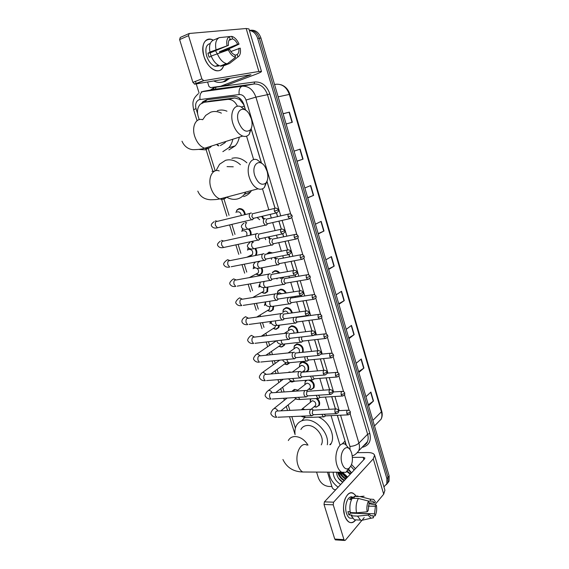<?xml version="1.0" encoding="UTF-8"?>
<svg xmlns="http://www.w3.org/2000/svg" width="569" height="569" viewBox="0 0 569 569"><rect width="100%" height="100%" fill="white"/><g stroke="black" fill="none" stroke-linecap="round" stroke-linejoin="round"><path stroke-width="0.85" d="M262.43 216.227L263.774 218.759M269.165 236.761L269.77 238.752M266.491 254.201L269.123 252.081L272.693 252.956M275.439 257.202L275.574 258.596M272.451 272.323L274.82 270.744C276.676 270.503 278.333 271.264 279.792 273.028M281.242 277.53L281.15 278.284M277.437 292.374L278.028 290.873L280.474 289.251C282.949 289.073 284.898 290.332 286.307 293.035M282.999 310.774L283.561 309.266L286.072 307.601C289.216 307.594 291.314 309.365 292.374 312.922M288.519 329.01L289.052 327.488L291.627 325.795C295.51 326.094 297.637 328.384 298 332.673M293.995 347.083L294.5 345.561L297.132 343.84C301.933 344.679 303.91 347.495 303.064 352.282M302.132 361.806L299.906 363.47L302.594 361.728C307.438 362.659 309.394 365.483 308.476 370.213L306.641 371.799M310.461 379.971C313.768 382.062 314.92 384.687 313.91 387.852L311.115 389.651L310.283 389.623M317.161 398.456C319.479 400.654 320.191 402.952 319.301 405.348L315.831 407.148M249.258 229.03C250.822 230.829 251.413 232.821 251.036 235.018M255.687 248.539C257.152 250.979 257.28 253.212 256.071 255.232L255.936 255.403M261.896 267.928C262.842 270.047 262.814 271.925 261.818 273.547L259.556 275.04L257.458 274.848M267.914 287.174L267.522 291.719L265.182 293.255L263.291 293.099M236.384 211.163L237.081 209.897L239.023 208.617C242.437 208.425 244.549 210.402 245.36 214.556M273.739 306.271L273.17 309.735L270.766 311.314L269.073 311.186M279.372 325.219L278.767 327.609L276.299 329.216L274.813 329.124M284.799 344.01L284.315 345.34L281.783 346.976L280.503 346.912M289.948 362.666L287.231 364.594L286.143 364.544M287.964 372.51L289.514 371.984L291.307 372.226M294.5 381.315L291.741 382.027M292.096 391.401L294.891 389.395L297.779 390.17M298.028 399.381L297.288 399.367M300.645 362.553L301.093 362.581M245.459 110.002L243.674 104.518L239.585 99.369L234.677 97.968L210.331 101.04M237.444 106.282C235.153 101.488 231.903 99.198 227.692 99.404L204.221 102.278L200.331 104.184C197.55 107.257 196.81 111.225 198.119 116.097L199.221 119.625M218.297 145.82L217.116 144.988M349.672 467.746L345.952 472.327L341.656 472.234C339.622 471.032 338.057 468.685 336.955 465.2C333.363 454.439 339.309 440.42 345.483 444.425L345.056 441.067L337.317 415.342M335.404 408.976L331.706 396.685M329.615 389.744L326.044 377.873M323.775 370.334L320.333 358.883M317.886 350.746L314.572 339.736M311.435 334.152L315.091 332.538C315.048 331.827 314.308 331.265 312.872 330.859C311.542 330.745 311.058 331.841 311.435 334.152L312.509 335.66L289.813 338.335L288.732 336.862L289.322 333.697L311.933 330.973L308.761 320.411M305.923 310.98L302.893 300.909M301.549 296.456L301.278 295.546M299.849 290.802L296.975 281.235M295.631 276.783L295.162 275.218M293.725 270.431L291.001 261.384M289.664 256.932L288.988 254.706M287.537 249.869L284.977 241.356M283.632 236.896L282.757 233.994M281.292 229.108L278.895 221.142M277.551 216.668L276.47 213.083M274.983 208.154L266.982 181.547M261.299 162.649L251.278 129.348M339.8 444.531L331.058 415.619M329.138 409.289L325.447 397.07M323.363 390.17L319.792 378.364M317.523 370.867L314.081 359.487M311.634 351.393L308.327 340.447M305.695 331.734L302.516 321.236M299.692 311.89L296.655 301.847M295.318 297.423L295.012 296.406M293.632 291.861L290.745 282.295M289.408 277.871L288.896 276.185M287.523 271.641L284.777 262.565M283.44 258.134L282.729 255.773M281.349 251.228L278.76 242.657M277.416 238.219L276.498 235.175M275.119 230.616L272.686 222.564M271.342 218.119L270.211 214.378M268.824 209.805L262.48 188.808M253.646 159.605L246.562 136.176M207.827 147.229L208.147 148.253M208.368 148.957L215.075 170.472M223.631 197.92L229.058 215.331M231.882 224.378L235.011 234.414M238.112 244.371L240.907 253.326M244.293 264.194L246.754 272.082M250.417 283.831L252.551 290.674M254.421 296.677L254.599 297.238M256.491 303.305L258.298 309.109M260.154 315.062L260.609 316.52M262.501 322.602L263.995 327.381M265.837 333.292L266.569 335.632M268.468 341.727L269.635 345.475M271.484 351.407L272.473 354.572M274.379 360.696L275.218 363.392M277.089 369.388L278.326 373.342M280.24 379.495L280.759 381.152M282.651 387.212L284.123 391.949M286.051 398.129L286.25 398.762M288.163 404.9L289.87 410.384M291.812 416.6L295.389 428.087M306.471 380.277L305.269 381.23L305.98 380.32M310.176 400.356L310.582 398.855M242.124 230.025L242.771 228.752M247.814 248.717L248.233 247.735M253.461 267.238L253.781 266.392M259.073 285.602L259.45 284.6M265.197 302.431L265.559 301.961M245.559 110.116L243.909 104.639C241.839 99.013 238.432 96.268 233.688 96.41L206.803 99.76L202.969 101.623L201.76 103.103M203.78 102.349L207.287 99.703M345.582 479.205C342.823 477.427 340.696 475.101 339.195 472.22C340.696 475.101 342.823 477.427 345.582 479.205M249.386 30.456C253.34 31.067 256.107 33.727 257.693 38.436L386.877 478.643L386.813 483.778L383.919 486.844M331.898 486.516L328.79 486.459C323.889 485.862 320.411 482.996 318.37 477.868L316.577 472.085M199.086 93.053L196.255 83.906M196.163 83.622L195.466 81.374M249.357 30.342C254.03 30.093 257.352 32.732 259.329 38.258L388.015 477.313L387.944 482.441L386.379 484.653L387.944 482.441L388.015 477.313L259.329 38.258C257.352 32.732 254.03 30.093 249.357 30.342M346.784 477.917L341.13 472.234L346.784 477.917M346.172 444.866L337.381 415.334M335.461 408.969L331.77 396.685M329.679 389.744L326.108 377.866M323.839 370.334L320.397 358.883M317.41 353.982L321.03 352.325C321.008 351.642 320.283 351.087 318.853 350.646C317.516 350.54 317.033 351.649 317.41 353.982L318.434 355.44L295.716 357.695L294.685 356.272L295.261 353.079L317.943 350.739L314.636 339.729M311.99 330.93L308.818 320.397M305.973 310.944L302.95 300.901M301.613 296.449L301.335 295.517M299.906 290.766L297.032 281.228M295.695 276.776L295.219 275.19M293.775 270.396L291.065 261.377M289.721 256.918L289.045 254.677M287.594 249.834L285.033 241.341M283.696 236.882L282.814 233.966M281.349 229.079L278.952 221.128M277.608 216.654L276.527 213.062M275.04 208.126L267.003 181.404M261.391 162.755L251.299 129.206M339.672 472.22L340.689 473.892M250.552 30.271C255.396 29.737 258.867 32.341 260.958 38.08L389.146 475.99L389.068 481.104L387.51 483.316M348.74 337.958L354.167 334.615L348.946 338.662M346.222 329.351L351.486 325.397L354.167 334.615M358.598 371.649L363.911 368.072L358.84 372.46M356.158 363.299L361.265 358.996L363.911 368.072M368.307 404.808L373.499 401.003L368.577 405.733M365.938 396.714L370.903 392.069L373.499 401.003M318.192 233.61L323.996 231.014L318.291 233.951M315.432 224.179L321.179 221.348L323.996 231.014M307.68 197.685L313.611 195.359L307.744 197.905M304.835 187.969L310.752 185.53L313.611 195.359M296.99 161.162L303.057 159.114L297.011 161.255M294.052 151.148L300.148 149.128L303.057 159.114M283.099 113.715L289.372 112.121L292.324 122.271L286.107 123.985M338.719 303.732L344.266 300.631L338.896 304.323M336.123 294.856L341.542 291.271L344.266 300.631M328.541 268.952L334.216 266.1L328.676 269.422M325.859 259.805L331.442 256.591L334.216 266.1M283.12 113.807L289.372 112.121M211.156 56.352L210.174 52.889L228.454 45.335L209.933 52.042C208.873 45.812 209.997 41.857 213.297 40.186L211.042 39.311C203.809 39.069 201.44 44.716 203.922 56.267C206.632 64.034 210.587 68.821 215.772 70.627C219.513 71.431 222.102 69.823 223.546 65.805C220.879 75.784 207.735 69.774 203.922 56.267C200.21 44.965 205.793 35.747 213.29 40.186L219.065 37.732M194.783 84.155L192.905 82.37L201.867 78.878L203.738 80.684L194.783 84.155L250.936 74.71L220.544 86.282L210.509 87.633L208.901 86.332L207.564 81.979M220.786 86.218L227.059 85.08L255.63 74.375C259.45 72.932 261.399 71.957 261.477 71.459L258.859 71.481L203.738 80.684M227.059 85.08L220.644 86.26M261.47 71.431L248.938 28.934L246.171 28.507L189.2 33.486L188.538 35.662L179.619 39.588L180.281 37.426L188.759 33.685M201.867 78.878L188.538 35.662M192.905 82.37L179.619 39.588M228.454 45.335C228.084 42.262 228.646 40.186 230.146 39.112L229.392 36.608L231.775 36.373L233.119 36.857C235.545 38.18 237.522 40.598 239.051 44.133L237.622 44.29L219.463 51.751L219.84 52.633M229.044 40.314L232.522 38.863C234.528 39.574 236.235 41.388 237.622 44.29M215.53 50.677L217.13 53.628M211.263 56.31L209.15 57.177L208.432 55.186L207.927 53.166L210.928 51.921L209.933 52.042M218.887 65.776L215.246 66.353C211.469 65.044 208.603 61.566 206.632 55.926C204.918 48.749 206.127 44.61 210.26 43.514M219.314 65.691L217.699 65.769L218.66 65.385M218.254 65.812L218.027 66.246M221.803 51.921L221.626 51.48L231.555 47.689L239.051 44.133M223.389 65.314L223.553 65.833L229.592 63.451L237.934 56.964L237.195 54.496L235.011 55.371M221.185 66.182L220.239 66.011C216.547 64.802 213.524 61.488 211.163 56.068L229.677 49.411C231.106 52.341 232.821 54.14 234.826 54.802L235.587 57.284L227.23 63.792L221.185 66.182M227.23 63.792L226.291 63.614C222.614 62.384 219.591 59.034 217.237 53.586M230.879 51.53L240.246 48.13C240.936 52.59 240.161 55.534 237.934 56.964M235.587 57.284C232.671 56.551 230.203 53.984 228.205 49.588M232.522 38.863L231.775 36.373M238.824 48.301C239.193 51.324 238.653 53.386 237.195 54.496M222.195 51.253L222.379 51.708M216.007 49.524C214.94 43.258 216.049 39.289 219.335 37.618L229.392 36.608C227.088 37.974 226.284 40.932 226.974 45.499M207.422 58.066L206.718 56.167M210.174 52.889L207.927 53.166M221.626 51.48L219.463 51.751M228.197 78.472L223.489 81.716C220.253 82.889 217.002 82.626 213.731 80.933M229.89 78.181L225.182 81.424L222.294 82.092M238.461 121.901C242.045 130.45 246.028 133.082 250.424 129.796C252.295 127.136 252.579 123.437 251.292 118.708L249.172 113.999C243.582 104.397 234.727 110.592 238.461 121.901M251.462 127.897L249.265 134.227C247.558 136.283 245.388 136.901 242.743 136.069C238.411 134.305 235.132 130.13 232.906 123.551C229.634 113.487 233.923 104.091 240.431 106.51L245.652 110.215M220.395 145.579L224.876 142.826L225.921 141.446M218.887 145.806L217.493 144.882M202.735 119.661L205.694 115.407L210.665 112.193C214.15 111.012 217.721 111.332 221.391 113.153M239.307 137.172C238.617 140.643 237.252 143.544 235.21 145.877L228.902 149.889M232.835 139.234C232.131 142.62 230.786 145.451 228.802 147.727L222.849 151.66M217.287 110.727C220.416 109.661 223.638 109.817 226.967 111.204M254.763 175.657C257.921 183.431 261.605 185.921 265.808 183.111C268.013 180.38 268.44 176.447 267.081 171.312L265.282 167.194C259.948 157.549 251.029 164.37 254.763 175.657M267.032 181.191L264.407 187.429C262.65 189.221 260.545 189.676 258.084 188.808C254.208 187.116 251.278 183.296 249.293 177.35C245.936 167.08 250.595 157.065 257.174 159.804L262.195 163.68M233.254 166.795L227.052 166.632M245.829 192.052L244.321 194.356C242.451 196.696 240.161 198.225 237.451 198.951C233.831 199.826 230.21 199.228 226.576 197.137M216.355 170.06L219.563 164.228L225.523 160.323C230.665 158.95 235.63 160.408 240.417 164.704M231.91 158.346C237.109 156.966 242.095 158.459 246.868 162.812M251.541 190.544L250.509 192.016C248.639 194.335 246.356 195.857 243.653 196.575M341.983 463.337C343.605 467.924 345.796 469.674 348.548 468.593C352.204 465.556 353.257 460.47 351.72 453.322L350.888 451.174C346.72 441.836 338.477 452.725 341.983 463.337M321.272 444.873L321.385 444.645C325.255 437.49 315.887 424.709 307.381 425.484C304.372 425.662 302.203 426.999 300.887 429.503M289.507 416.707L295.098 434.595C294.614 431.288 295.005 428.365 296.264 425.818C298.184 422.212 301.321 420.271 305.688 419.993C316.627 419.012 329.6 433.77 327.303 444.759M301.769 420.797L304.607 417.596M318.505 417.049C328.619 421.252 335.433 435.178 331.336 443.201L330.497 444.702M345.483 444.425L349.153 448.671M237.202 212.038L237.714 211.824C239.798 211.775 240.993 213.012 241.292 215.544M236 212.522L236.896 210.324L238.724 209.122C241.932 208.944 243.916 210.815 244.663 214.726M251.455 213.076L250.445 213.083C249.307 213.78 248.994 215.167 249.499 217.251L251.448 219.755L252.487 219.748L253.39 218.752M252.529 213.574L251.847 216.59L253.262 218.404L254.364 218.14M242.856 230.943L243.539 230.637C246.512 231.114 247.529 232.877 246.597 235.943L246.541 236.014M241.768 231.419L242.892 228.838M257.778 233.525L256.719 233.539C255.602 234.279 255.296 235.68 255.794 237.742L257.665 240.161L258.746 240.146L259.592 239.208M281.043 229.307L258.803 234.058L258.141 237.102L259.485 238.852L260.574 238.617M248.475 229.229C250.125 230.978 250.737 232.963 250.324 235.175M248.475 249.699L249.314 249.293C252.245 249.777 253.269 251.512 252.401 254.514L251.178 255.317M251.292 256.342L250.232 255.787M247.494 250.168L248.304 247.814M264.037 253.774L262.935 253.81C261.84 254.585 261.541 256 262.032 258.049L263.817 260.389L264.941 260.353L265.73 259.478M287.338 250.026L265.019 254.357L264.372 257.423L265.659 259.115L266.726 258.909M254.926 248.696C256.441 251.029 256.605 253.198 255.431 255.189L255.118 255.573M254.051 268.298L255.125 267.771M261.171 268.063C262.145 270.111 262.153 271.932 261.185 273.525L259.066 274.919L256.043 274.215M253.184 268.753L253.831 266.484M270.239 273.845L269.094 273.888C268.02 274.706 267.722 276.129 268.212 278.163L269.919 280.425L271.086 280.375L271.818 279.564M293.576 270.545L271.178 274.464L270.545 277.558L271.776 279.194L272.821 279.009M256.996 268.298C258.575 269.727 258.959 271.271 258.155 272.928L256.889 273.767M259.599 286.755L260.225 286.285M267.202 287.288L266.889 291.705L264.699 293.149L261.804 292.48M258.824 287.181L259.471 284.763M276.378 293.725L275.197 293.789C274.137 294.635 273.853 296.072 274.336 298.099L275.972 300.283L277.174 300.212L277.843 299.472M299.749 290.88L277.281 294.393L276.662 297.509L278.255 299.173L276.548 300.396M263.539 287.544L263.86 291.193L262.551 292.053M269.621 306.599L269.514 309.308L268.042 310.205M265.111 305.055L265.623 304.579M273.049 306.371L272.537 309.742L270.282 311.215L267.508 310.589M264.429 305.453L265.396 302.452M282.459 313.419L281.25 313.505C280.204 314.394 279.927 315.838 280.403 317.843L281.968 319.956L283.198 319.87L283.81 319.195M305.873 311.015L283.326 314.131L282.729 317.274L284.258 318.889L282.53 320.077M270.581 323.199L271.178 322.609M278.71 325.304L278.141 327.63L275.823 329.138L273.163 328.541M269.998 323.576L270.261 321.549M288.483 332.943L287.238 333.043C286.214 333.96 285.937 335.418 286.42 337.417L287.914 339.458L289.173 339.352L289.728 338.74M289.813 338.335L288.455 339.579M275.424 325.475L275.119 327.275L261.185 336.293M257.202 353.861L276.306 340.817M284.151 344.089L283.689 345.376L281.321 346.912L278.81 346.372M275.517 341.507L275.488 340.909M294.45 352.282L293.177 352.403C292.167 353.356 291.904 354.828 292.381 356.806L293.81 358.783L295.588 358.114M295.716 357.695L294.337 358.904M280.965 344.181L280.673 345.091L279.358 345.995M289.237 362.908L286.804 364.537L284.422 364.046M300.361 371.443L299.066 371.585C298.071 372.581 297.807 374.061 298.284 376.024L299.657 377.93L301.392 377.311M323.889 370.327L301.143 372.297L300.581 375.504L301.94 376.977L300.162 378.065M286.228 362.666L284.941 363.662M294.031 381.237L292.174 382.019L289.977 381.571M306.214 390.434L304.899 390.597C303.917 391.628 303.668 393.115 304.138 395.071L305.446 396.913L307.146 396.337M329.785 389.737L306.976 391.33L306.428 394.566L307.729 395.996L305.937 397.048M291.164 380.86L290.482 381.187M297.53 399.36L295.482 398.954M292.26 391.387L294.635 389.985M312.018 409.253L310.681 409.445C309.714 410.505 309.465 412.006 309.934 413.94L311.193 415.733L312.85 415.192M335.625 408.962L312.758 410.199L312.225 413.45L313.469 414.844L311.67 415.861M265.36 218.603L264.393 218.617C262.686 220.808 263.02 222.984 265.382 225.146L266.37 225.132L267.195 224.222M288.455 214.122L266.448 219.101L265.808 222.066L267.167 223.83L268.191 223.596M257.088 217.493L259.677 219.719M261.648 216.412L263.07 218.923M271.484 238.582L270.467 238.603C268.803 240.808 269.109 242.97 271.399 245.09L272.43 245.061L273.198 244.215M294.607 234.556L272.523 239.122L271.904 242.109L273.198 243.817L274.208 243.603M264.848 237.693L265.723 239.62M268.44 236.917L269.08 238.902M277.544 258.383L276.491 258.418C274.863 260.63 275.154 262.778 277.359 264.862L278.433 264.82L279.151 264.03M266.605 254.179L268.838 252.615L271.726 253.148M300.695 254.798L278.547 258.959L277.942 261.975L279.18 263.625L280.168 263.433M271.37 257.999L271.52 259.386M274.742 257.337L274.884 258.731M283.547 277.999L282.459 278.049C280.866 280.268 281.136 282.402 283.277 284.45L284.386 284.393L285.048 283.661M272.316 272.771L274.543 271.292C276.164 271.064 277.651 271.69 278.995 273.177M306.734 274.855L284.514 278.625L283.924 281.655L285.503 283.326L283.824 284.557M277.21 278.241L276.982 279.009M280.567 277.651L280.467 278.397M278.035 293.433L279.294 292.694L281.868 293.746M288.554 297.416L288.369 297.509C286.812 299.735 287.068 301.855 289.137 303.867L290.282 303.796L290.887 303.128M289.493 297.438L289.08 297.338M277.252 293.896L277.9 291.328L280.197 289.806C282.43 289.628 284.223 290.745 285.574 293.156M312.708 294.728L290.432 298.106L289.849 301.165L291.371 302.786L289.678 303.974M283.54 311.947L284.913 311.087C286.42 311.03 287.551 311.833 288.298 313.498M293.64 317.466C292.836 319.885 293.277 321.769 294.955 323.114L296.677 322.417M282.857 312.381L283.447 309.721L285.802 308.163C288.682 308.142 290.645 309.756 291.684 313.021M318.64 314.415L296.293 317.417L295.724 320.496L297.189 322.068L295.475 323.228M284.287 333.455L290.489 329.316C292.651 329.479 293.853 330.76 294.081 333.149M299.209 337.232C298.803 339.522 299.308 341.18 300.717 342.189L302.409 341.535M288.419 330.689L288.945 327.957L291.356 326.371C294.97 326.634 296.961 328.761 297.338 332.751M301.748 336.933L301.549 339.65L302.95 341.18L301.221 342.303M288.113 352.944L296.015 347.396C298.782 347.915 299.877 349.537 299.308 352.254L298.967 352.702M304.856 356.791C304.714 358.868 305.24 360.305 306.435 361.102L308.092 360.483M307.253 356.55L307.317 358.641L308.668 360.127L306.926 361.215M293.931 348.79L294.401 346.037L296.869 344.423C301.378 345.212 303.234 347.858 302.431 352.346M292.26 372.14L301.499 365.326C304.23 365.86 305.333 367.46 304.806 370.12L303.576 371.073M310.539 376.159L312.104 379.843L313.725 379.267M304.778 371.962L303.007 371.507M299.408 366.742L299.813 363.954L302.331 362.318C306.876 363.193 308.718 365.846 307.85 370.277L305.752 371.877M312.872 375.967L313.035 377.46L314.337 378.904L312.58 379.964M296.854 390.91L306.933 383.108C309.628 383.655 310.738 385.227 310.254 387.838L309.102 388.776M316.222 395.341L317.722 398.421L319.309 397.887M308.683 380.106C312.658 381.571 314.195 384.182 313.291 387.93L310.966 389.587L308.562 389.217M304.842 384.537L305.183 381.721L306.89 380.248M318.54 395.192L319.956 397.518L318.185 398.542M302.281 408.869L312.324 400.732C314.991 401.294 316.101 402.859 315.66 405.413L314.579 406.337M321.905 414.346L323.299 416.842L324.849 416.344M316.058 398.52C318.683 400.562 319.558 402.873 318.683 405.441L316.478 407.091L314.067 406.785M310.226 402.176L310.83 398.841M324.23 414.239L325.525 415.967L323.74 416.963M344.615 515.429L343.576 509.269C343.413 505.201 343.982 501.566 345.283 498.373C348.448 492.149 351.941 491.218 355.753 495.585L353.399 493.401C347.161 489.248 340.902 504.419 344.615 515.429C347.687 523.174 351.4 524.654 355.753 519.867C353.705 522.605 351.464 523.345 349.032 522.093C347.133 520.948 345.66 518.729 344.615 515.429M335.682 489.809L333.903 489.454L332.36 488.01L327.481 472.149M357.602 452.654L367.659 452.54C371.557 452.554 373.869 453.443 374.594 455.214L373.271 458.863L333.598 502.178L333.221 504.81L324.017 504.483L324.408 501.872L364.537 458.913L364.878 457.981L363.171 457.32L352.439 457.391M374.622 455.328L384.914 490.236L383.705 494.184L374.822 504.845M335.802 539.889L334.75 539.049L343.968 539.654L333.221 504.81M343.968 539.654L344.508 540.472L345.333 540.251L361.749 520.543M364.217 517.577L362.588 519.533M334.75 539.049L324.017 504.483M367.169 511.816L368.179 510.606L369.117 503.081L368.513 501.069C366.977 504.07 366.528 507.655 367.169 511.816L356.528 512.825L350.312 512.569C349.352 506.972 349.992 502.207 352.232 498.28L358.413 498.458L368.513 501.069M368.52 501.097L372.816 501.168L374.459 503.103L369.068 502.925M357.666 519.952L354.387 519.796L351.301 515.827L351.983 515.03L348.904 514.895L347.915 511.652L350.155 511.744M352.602 518.259L349.707 518.124C348.32 517.292 347.254 515.678 346.493 513.281C343.811 505.329 348.328 494.305 352.872 497.32M370.746 501.161L370.142 499.148L360.07 496.566L353.897 496.396L354.295 497.711L351.237 497.619L349.565 499.504L351.528 499.561M353.897 496.396L357.937 496.026M360.07 496.566L364.082 496.189M364.8 519.639L361.329 520.429L360.597 520.094L357.524 516.104L368.157 515.109L369.167 513.892L350.454 513.103L349.892 511.73M351.301 515.827L357.524 516.104M370.988 501.04L371.401 501.125M370.142 499.148L373.634 499.362L375.433 501.929L374.459 503.103M368.207 506.09L375.426 506.346L376.401 505.165L368.868 503.643M376.401 505.165C377.034 509.234 376.607 512.776 375.12 515.799L374.523 513.8L355.746 513.33M373.058 516.247L375.12 515.799M370.59 515.656L372.915 515.763L373.513 517.769L370.995 518.231L368.157 515.109M375.426 506.346L374.523 513.8M372.915 515.763L370.768 515.777L369.167 513.892M356.528 512.825C355.568 507.199 356.194 502.406 358.413 498.458M353.271 512.69L353 513.21M348.904 514.895L350.454 513.103M351.713 499.184L351.237 497.619M343.406 474.318L341.798 472.313M338.121 487.192C332.659 483.102 329.6 478.095 328.939 472.156M348.804 469.425L351.407 472.974M350.931 472.277L349.224 470.15L351.251 473.138M349.224 470.15L348.69 469.617M338.662 472.22C339.337 475.812 341.315 478.493 344.594 480.264M338.235 472.213C338.783 475.976 340.774 478.792 344.209 480.67M340.568 472.227C341.585 475.094 343.434 477.227 346.116 478.636M340.063 472.227C341.023 475.279 342.915 477.547 345.739 479.041M343.071 472.775L347.623 477.021M342.346 472.562L347.246 477.419M347.339 471.303L350.618 473.813M346.934 471.665L350.248 474.212M348.399 470.051L350.653 472.014M340.653 484.482C335.788 481.282 333.306 477.185 333.192 472.185M336.606 472.206C336.734 476.381 338.783 479.731 342.744 482.249M350.788 466.224L354.181 470.001M351.557 464.524L355.405 468.692M342.14 472.476L347.147 477.533M339.75 472.227C340.916 475.186 342.879 477.491 345.639 479.148M337.751 472.213C338.676 475.897 340.795 478.749 344.117 480.769M340.02 472.227L340.17 472.583M337.986 472.213L338.605 474.119M338.391 478.131L342.78 482.206M351.272 472.569L350.319 471.246M211.341 100.834L204.221 102.278M239.585 99.369L239.599 98.167M205.793 101.958L205.985 100.3M234.677 97.968L227.692 99.404M244.336 106.268L241.455 106.908M345.056 441.067L342.033 444.055M280.766 215.921L245.993 100.044C244.613 96.282 242.33 94.447 239.136 94.546L199.065 99.689C196.028 101.289 195.011 104.262 196.013 108.594L197.578 113.601M198.318 93.693C195.259 96.566 193.645 98.864 193.467 100.592C192.706 102.107 192.756 105.144 193.624 109.696L196.013 108.594M210.352 90.044L213.972 87.69L216.078 87.164L254.713 81.964C261.811 81.673 266.868 85.67 269.884 93.97L369.814 433.429C371.408 440.676 369.181 445.228 363.129 447.078L362.083 447.305M257.693 38.436L260.958 38.08M386.877 478.643L389.146 475.99M212.024 89.738L214.072 88.145M201.27 91.844L242.209 86.204L253.98 83.992L214.485 89.283M239.136 94.546C238.688 89.923 239.713 87.142 242.209 86.204C248.589 85.962 253.155 89.603 255.915 97.128L267.466 94.682C264.784 87.306 260.289 83.743 253.98 83.992L254.713 81.964M200.011 99.454C199.534 94.995 200.58 92.299 203.161 91.374L215.324 89.127L216.078 87.164M350.12 413.613L358.911 443.144L367.624 434.232L267.466 94.682L269.884 93.97M350.042 449.766L349.935 446.445C353.662 446.188 356.656 445.086 358.911 443.144C359.729 445.982 359.658 448.536 358.712 450.804L367.396 441.786C368.342 439.545 368.413 437.028 367.624 434.232L369.814 433.429M363.584 445.74L367.396 441.786C367.069 443.23 365.775 444.574 363.52 445.804M245.993 100.044L255.915 97.128L290.759 214.186M291.705 217.379L296.847 234.648M297.793 237.821L302.879 254.912M303.818 258.07L308.853 274.991M309.792 278.141L314.778 294.884M315.71 298.021L320.646 314.593M321.577 317.722L326.457 334.124M327.388 337.246L332.218 353.477M333.149 356.599L337.929 372.652M338.854 375.775L343.584 391.657M344.515 394.779L349.188 410.491M349.935 446.445L340.561 415.199M339.188 410.626L334.949 396.486M333.583 391.949L329.28 377.617M327.929 373.093L323.569 358.577M322.218 354.074L317.808 339.366M316.456 334.878L311.99 319.984M310.646 315.503L306.122 300.425M304.778 295.958L300.197 280.688M298.86 276.221L294.223 260.78M292.886 256.306L288.199 240.687M286.854 236.206L282.11 220.409M363.129 447.078L362.794 446.558M352.752 455.627L352.289 455.947M278.156 96.83L289.849 94.312L381.707 411.095L381.401 411.828L289.308 94.376C286.79 87.37 282.48 83.992 276.385 84.226L276.527 84.212M377.311 423.066L381.095 419.204C382.062 417.006 382.162 414.552 381.401 411.828L372.873 420.391M274.571 84.582L276.385 84.226L274.535 84.468M333.953 266.242L331.186 256.733M323.733 231.142L320.916 221.476M313.341 195.466L310.482 185.643M302.779 159.213L299.87 149.22M292.039 122.349L289.08 112.193M344.017 300.788L341.293 291.435M353.925 334.785L351.244 325.582M363.669 368.25L361.031 359.195M373.271 401.195L370.675 392.283M258.859 71.481L246.171 28.507M249.499 75.428L249.329 74.873M202.592 119.71C195.956 117.513 191.469 126.681 194.719 136.34C196.924 142.648 200.238 146.617 204.655 148.239C207.5 149.021 209.819 148.281 211.611 146.02M198.922 149.412L205.281 149.825L207.92 148.438M219.2 170.906C212.479 168.374 207.6 178.14 210.935 187.998C212.906 193.709 215.871 197.351 219.833 198.922C222.529 199.769 224.812 199.164 226.675 197.116M214.684 171.105L212.031 171.447M307.978 445.114C304.536 439.609 300.169 436.743 294.877 436.53C291.826 436.679 289.642 438.023 288.327 440.555M307.011 445.136C300.674 441.274 294.372 454.816 297.964 465.207C299.059 468.564 300.652 470.833 302.736 472L307.303 472.021M274.4 211.191L278.255 209.847C278.141 208.987 277.309 208.418 275.773 208.126C274.464 208.012 274.002 209.036 274.4 211.191L275.801 213.055L276.89 212.792M215.352 220.879L217.209 221.249M249.926 213.446L217.493 221.32C215.608 221.213 214.926 222.564 215.452 225.388L217.422 227.792L218.994 227.422M280.723 232.173L284.543 230.779C284.436 229.947 283.625 229.378 282.11 229.072C280.787 228.951 280.325 229.99 280.723 232.173L282.06 233.973L283.134 233.731M221.497 240.381L223.724 241.05M256.278 233.859L223.759 241.064C221.867 240.943 221.177 242.316 221.697 245.182L223.581 247.501L225.125 247.174M286.982 252.956L290.766 251.512C290.674 250.709 289.877 250.14 288.383 249.819C287.061 249.699 286.591 250.744 286.982 252.956L288.263 254.692L289.315 254.478M262.565 254.073L229.976 260.63C228.069 260.51 227.372 261.896 227.885 264.791L229.691 267.039C227.074 267.558 225.189 266.932 224.037 265.175C223.069 264.13 223.845 262.579 226.377 260.517L227.593 259.713L230.04 260.616M263.817 260.389L231.199 266.74M293.184 273.54L296.933 272.053C296.847 271.271 296.072 270.709 294.593 270.367C293.263 270.247 292.793 271.306 293.184 273.54L294.401 275.218L295.439 275.026M268.796 274.102L236.128 280.012C234.215 279.891 233.51 281.292 234.015 284.223L235.744 286.399C233.155 286.854 231.284 286.2 230.132 284.436C229.165 283.454 229.912 281.875 232.372 279.706L233.639 278.874L236.256 279.991M269.919 280.425L237.223 286.136M299.322 293.938L303.042 292.402C302.985 291.655 302.224 291.093 300.745 290.716C299.415 290.603 298.938 291.677 299.322 293.938L300.489 295.553L301.506 295.382M274.969 293.953L242.223 299.23C240.303 299.102 239.592 300.524 240.097 303.49L241.747 305.589C239.193 305.987 237.337 305.297 236.171 303.519C235.196 302.608 235.907 301.008 238.319 298.725L239.62 297.864L242.401 299.202M275.972 300.283L243.191 305.368M305.411 314.138L309.095 312.566C309.045 311.833 308.291 311.279 306.84 310.88C305.503 310.766 305.027 311.855 305.411 314.138L306.527 315.703L307.516 315.553M281.093 313.619L248.269 318.277C246.341 318.149 245.623 319.586 246.121 322.58L247.7 324.615C245.125 324.935 243.276 324.216 242.159 322.438C241.512 320.76 242.195 319.131 244.215 317.566L245.559 316.691L248.475 318.242M281.968 319.956L249.108 324.422M287.153 333.107L254.251 337.147C252.323 337.026 251.605 338.477 252.095 341.5L253.603 343.47C251.071 343.747 249.236 342.993 248.098 341.194C247.138 340.312 247.792 338.669 250.061 336.251L251.441 335.354L254.478 337.118M287.914 339.458L254.969 343.306M315.091 332.538C315.944 333.733 315.084 334.778 312.509 335.66L313.469 335.532M293.163 352.417L260.182 355.86C258.248 355.732 257.529 357.204 258.013 360.262L259.464 362.161C256.968 362.396 255.14 361.607 253.987 359.793C252.977 358.982 253.603 357.304 255.858 354.764L257.273 353.854L260.417 355.831M293.81 358.783L260.78 362.033M321.03 352.325C321.89 353.548 321.023 354.587 318.434 355.44L319.365 355.333M323.327 373.627L326.599 372.475L326.919 371.927C326.905 371.265 326.186 370.704 324.771 370.248C323.434 370.149 322.957 371.273 323.327 373.627L324.309 375.042L325.212 374.95M299.116 371.55L266.057 374.402C264.123 374.281 263.397 375.768 263.881 378.854L265.268 380.697C262.821 380.896 261.007 380.071 259.82 378.221C258.831 377.368 259.428 375.668 261.612 373.122L263.056 372.197L266.292 374.381M299.657 377.93L266.548 380.59M329.188 393.094L332.445 391.934L332.751 391.351C332.751 390.718 332.047 390.163 330.632 389.673C329.302 389.58 328.818 390.718 329.188 393.094L330.127 394.459L331.002 394.388M305.012 390.519L271.875 392.781C269.948 392.667 269.222 394.168 269.699 397.283L271.029 399.068C268.625 399.232 266.818 398.378 265.602 396.501C264.606 395.69 265.175 393.961 267.316 391.316L268.796 390.377C270.211 390.412 271.313 391.209 272.103 392.766M305.446 396.913L272.259 398.99M334.999 412.383L338.235 411.209L338.527 410.605C338.534 409.979 337.844 409.424 336.443 408.926C335.12 408.834 334.636 409.986 334.999 412.383L335.895 413.699L336.741 413.649M310.859 409.31L277.644 411.003C275.723 410.896 274.991 412.411 275.46 415.555L276.74 417.283C274.329 417.397 272.53 416.508 271.342 414.616C270.36 413.763 270.901 412.006 272.971 409.353L274.478 408.407C275.972 408.478 277.096 409.346 277.85 410.996M311.193 415.733L277.928 417.226M288.163 216.903L291.904 215.573C291.805 214.748 290.994 214.186 289.457 213.887C288.206 213.788 287.779 214.79 288.163 216.903L289.507 218.716L290.517 218.482M245.225 222.287L246.704 222.756C245.566 223.503 245.282 224.919 245.851 226.995L247.679 229.179L249.115 228.852M294.28 237.394L297.985 236.021C297.9 235.217 297.103 234.656 295.588 234.343C294.329 234.243 293.896 235.26 294.28 237.394L295.567 239.144L296.563 238.93M251.206 241.676L253.369 242.266M253.319 242.28L252.764 242.401C251.633 243.183 251.356 244.606 251.925 246.669L253.667 248.774L255.09 248.482M300.34 257.7L304.01 256.285C303.938 255.502 303.156 254.94 301.662 254.613C300.396 254.507 299.955 255.538 300.34 257.7L301.57 259.393L302.552 259.194M259.03 261.32L259.535 261.712M259.45 261.733L258.76 261.861C257.657 262.686 257.38 264.116 257.949 266.164L259.613 268.198L261.007 267.935M306.342 277.814L309.984 276.356C309.92 275.595 309.145 275.04 307.68 274.692C306.407 274.585 305.966 275.631 306.342 277.814L307.523 279.45L308.483 279.272M264.393 281.392C263.561 282.38 263.397 283.746 263.916 285.482L265.51 287.452L266.868 287.224M312.289 297.743L315.902 296.243C315.859 295.517 315.105 294.962 313.633 294.586C312.36 294.479 311.912 295.531 312.289 297.743L313.419 299.322L314.358 299.173M269.834 301.229L269.827 304.635L271.349 306.535L272.679 306.335M318.185 317.495L321.762 315.951C321.727 315.24 320.987 314.693 319.536 314.294C318.263 314.195 317.815 315.262 318.185 317.495L319.266 319.017L320.183 318.889M275.496 320.838L275.688 323.619L277.146 325.454L278.44 325.283M324.024 337.061L327.573 335.482C327.545 334.785 326.812 334.238 325.383 333.825C324.11 333.726 323.654 334.807 324.024 337.061L325.063 338.541L325.952 338.42M281.214 340.241L281.499 342.438L282.893 344.202L284.151 344.067M329.814 356.45L333.327 354.828C333.327 354.174 332.602 353.619 331.172 353.178C329.899 353.086 329.444 354.174 329.814 356.45L330.802 357.88L331.67 357.78M286.961 359.452L287.26 361.087L288.597 362.794L289.813 362.681M335.546 375.668L339.039 374.011C339.032 373.364 338.327 372.809 336.912 372.354C335.639 372.268 335.184 373.371 335.546 375.668L336.499 377.048L337.339 376.97M292.715 378.492L294.244 381.23L295.425 381.138M341.229 394.708L344.409 393.57L344.693 393.015C344.693 392.382 343.996 391.828 342.595 391.358C341.322 391.273 340.867 392.397 341.229 394.708L342.14 396.045L342.958 395.981M296.378 391.109L298.22 390.981M298.469 397.354L299.856 399.502L300.987 399.438M346.862 413.585L350.02 412.44L350.291 411.849C350.312 411.245 349.629 410.69 348.228 410.192C346.962 410.114 346.507 411.245 346.862 413.585L347.737 414.879L348.52 414.829M301.165 409.808L302.772 408.784L304.948 409.616M304.23 416.046L305.411 417.625L306.506 417.575M383.705 494.184L373.271 458.863M363.861 459.638L363.171 457.32M324.408 501.872L333.598 502.178M346.635 478.074L340.881 472.234M292.26 391.052L294.216 389.509M288.483 372.467L289.016 372.062M237.081 209.897L237.479 209.733M294.5 345.561L296.876 343.875M204.719 101.275L202.969 101.623M386.813 483.778L389.068 481.104M352.268 455.776C354.252 455.47 356.4 453.813 358.712 450.804M193.624 109.696L197.059 120.699M205.565 147.947L206.063 149.533M206.085 149.604L212.827 171.191M221.362 198.517L226.889 216.213M229.606 224.919L232.87 235.36M235.836 244.862L238.795 254.336M242.01 264.635L244.67 273.156M248.134 284.23L250.502 291.812M254.201 303.654L256.278 310.311M258.141 316.286L258.319 316.848M260.211 322.915L262.003 328.647M263.852 334.572L264.272 335.916M266.178 341.997L267.672 346.798M269.535 352.752L270.175 354.814M272.082 360.917L273.291 364.772M275.168 370.789L276.029 373.541M277.942 379.679L278.853 382.596M280.752 388.677L281.826 392.105M283.753 398.272L284.372 400.263M286.292 406.415L287.573 410.498M381.707 411.095C382.539 414.054 382.332 416.757 381.095 419.204L374.494 425.939M280.659 84.646C285.14 86.026 288.206 89.248 289.849 94.312M194.399 84.134L203.353 80.663M218.24 65.158L215.246 66.353M226.291 63.614L220.239 66.011M227.493 79.191L229.179 78.899M250.424 129.796L249.265 134.227M181.995 141.226C185.274 148.694 191.476 149.69 193.289 149.675C198.474 149.576 202.265 149.092 204.655 148.239L242.743 136.069M228.802 147.727L235.21 145.877M265.808 183.111L264.407 187.429M197.813 191.113C200.025 196.469 204.271 199.349 210.558 199.762C218.24 199.627 217.906 199.122 219.833 198.922L258.084 188.808M244.321 194.356L250.509 192.016M348.548 468.593L345.952 472.327M282.921 459.482C286.755 467.547 293.355 471.715 302.736 472L341.656 472.234M329.757 444.716L331.336 443.201M251.448 219.755L217.422 227.792C214.826 228.475 212.913 227.927 211.682 226.149C210.715 224.975 211.568 223.468 214.236 221.626M278.255 209.847C279.123 210.886 278.305 211.953 275.801 213.055L253.262 218.404M253.724 218.468L252.095 219.847M274.692 208.389L253.262 213.567M257.665 240.161L223.581 247.501C220.943 248.091 219.044 247.508 217.884 245.751C216.91 244.677 217.721 243.141 220.331 241.156M284.543 230.779C285.41 231.825 284.585 232.892 282.06 233.973L259.485 238.852M259.941 238.923L258.29 240.267M250.758 255.524L251.775 256.242M290.766 251.512C291.641 252.593 290.802 253.653 288.263 254.692L265.659 259.115M252.401 254.514L246.882 257.224M255.431 255.189L256.377 254.72M266.1 259.194L264.429 260.495M256.562 273.938L258.155 274.962M296.933 272.053C297.793 273.177 296.947 274.23 294.401 275.218L271.776 279.194M258.155 272.928L249.279 277.636M261.185 273.525L262.124 273.02M272.202 279.272L270.517 280.538M262.309 292.189L263.995 293.191M303.042 292.402C303.903 293.547 303.049 294.6 300.489 295.553L277.843 299.088M263.86 291.193L252.7 297.544M266.889 291.705L267.821 291.172M267.999 310.29L269.777 311.257M309.095 312.566C310.034 313.533 309.18 314.579 306.527 315.703L283.853 318.804M269.514 309.308L256.747 317.068M272.537 309.742L273.461 309.18M273.639 328.235L275.51 329.167M278.141 327.63L279.052 327.04M279.265 346.059L281.186 346.926M280.673 345.091L265.887 355.262M283.689 345.376L284.592 344.757M279.728 360.17L262.871 372.218M301.613 372.098L300.845 371.785M326.919 371.927C327.772 373.179 326.905 374.217 324.309 375.042L301.577 376.884M286.179 362.766L270.766 373.997M284.849 363.733L286.804 364.537M283.277 379.246L268.497 390.419M289.095 372.418L289.678 371.977M307.488 391.116L306.677 390.768M332.751 391.351C333.612 392.61 332.737 393.648 330.127 394.459L307.381 395.896M290.987 380.796L275.766 392.518M290.382 381.266L292.374 381.998M287.139 398.058L274.08 408.471M294.002 390.092L294.877 389.395M313.313 409.964L312.466 409.58M338.527 410.605C338.271 411.92 339.814 412.489 335.895 413.699L313.135 414.744M295.859 398.656L280.837 410.839M265.382 225.146L247.679 229.179C247.97 229.065 243.219 230.481 241.725 227.508C240.851 226.348 241.612 224.876 244.016 223.098M291.904 215.573C292.758 216.547 291.961 217.6 289.507 218.716L267.167 223.83M267.594 223.894L265.979 225.232M271.399 245.09L253.667 248.774C250.808 249.364 248.838 248.767 247.757 246.989C246.868 245.922 247.6 244.435 249.947 242.522M297.985 236.021C298.846 237.024 298.035 238.062 295.567 239.144L273.198 243.817M273.618 243.881L271.982 245.182M277.359 264.862L259.613 268.198C256.775 268.717 254.82 268.077 253.738 266.292C252.928 265.332 253.511 263.909 255.481 262.01M304.01 256.285C304.87 257.309 304.059 258.34 301.57 259.393L279.18 263.625M279.585 263.696L277.928 264.962M283.277 284.45L265.51 287.452C262.7 287.9 260.751 287.224 259.67 285.432L260.261 282.11M309.984 276.356C310.845 277.402 310.02 278.433 307.523 279.45L285.112 283.248M289.137 303.867L271.349 306.535C268.518 306.904 266.584 306.193 265.545 304.408L265.588 301.89M315.902 296.243C316.762 297.317 315.93 298.348 313.419 299.322L290.987 302.708M294.955 323.114L277.146 325.454C274.35 325.767 272.423 325.02 271.37 323.213L271.164 321.421M321.762 315.951C321.485 317.075 323.1 317.623 319.266 319.017L296.812 321.983M300.717 342.189L282.893 344.202C280.14 344.465 278.22 343.683 277.146 341.855L276.89 340.746M327.573 335.482C328.434 336.599 327.595 337.623 325.063 338.541L302.594 341.094M324.508 333.925L314.216 335.141M306.435 361.102L288.597 362.794C285.88 363.015 283.974 362.197 282.878 360.341L282.715 359.871M333.327 354.828C334.195 355.974 333.349 356.991 330.802 357.88L308.32 360.042M299.308 352.254L298.64 352.737M302.559 352.332L303.256 351.82M330.326 353.257L320.795 354.217M339.039 374.011C338.747 375.248 340.39 375.704 336.499 377.048L313.996 378.819M312.104 379.843L294.244 381.23C291.669 381.401 289.792 380.597 288.625 378.819M304.806 370.12L302.125 372.183M303.462 371.159L305.34 371.913M307.85 370.277L308.739 369.587M336.094 372.418L326.955 373.172M344.693 393.015C344.465 394.587 345.796 394.836 342.14 396.045L319.629 397.425M317.722 398.421L299.856 399.502C297.679 399.623 295.937 398.99 294.628 397.589M310.254 387.838L306.67 390.761M308.988 388.876L310.966 389.587M313.291 387.93L314.166 387.212M341.805 391.408L332.851 391.991M350.291 411.849C350.063 413.457 351.4 413.677 347.737 414.879L325.205 415.875M323.299 416.842L305.411 417.625L300.752 416.202M315.66 405.413L311.321 409.132M314.465 406.437L316.478 407.091M318.683 405.441L319.55 404.694M347.467 410.228L338.548 410.662M335.29 539.86L344.508 540.472M372.816 501.168L370.846 501.104M352.688 518.259L349.707 518.124M360.597 520.094L354.387 519.796M370.995 518.231L361.329 520.429M350.682 472.064L351.101 472.419"/></g></svg>
